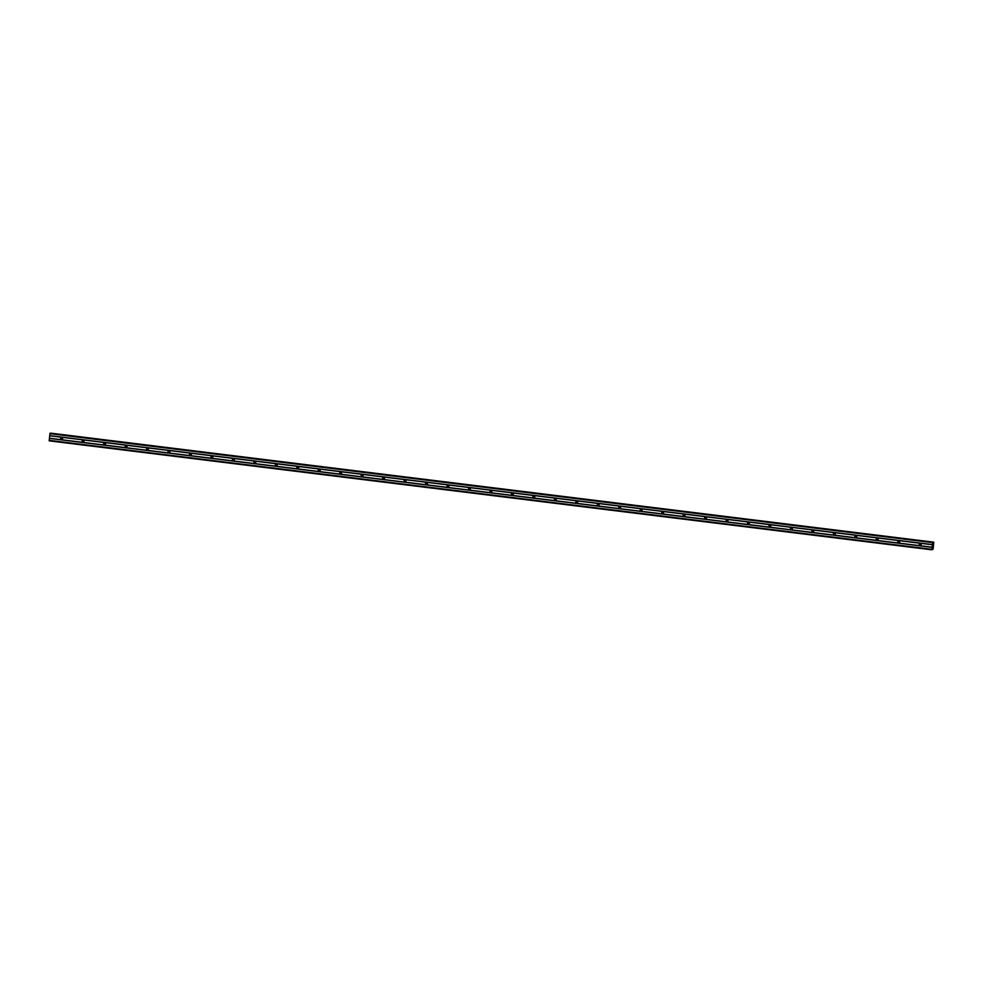 <?xml version="1.0" encoding="UTF-8"?>
<svg xmlns="http://www.w3.org/2000/svg" width="983" height="983" viewBox="0 0 983 983"><rect width="100%" height="100%" fill="white"/><g stroke="black" fill="none" stroke-linecap="round" stroke-linejoin="round"><path stroke-width="1.47" d="M920.063 545.442A0.971 0.946 90.9 0 1 919.24 544.422A0.971 0.946 90.9 0 1 920.297 543.525A0.971 0.946 90.9 0 1 921.12 544.545A0.971 0.946 90.9 0 1 920.063 545.442M920.53 545.381A0.971 0.946 90.9 0 1 920.567 543.599M898.597 542.788A0.971 0.946 90.9 0 1 897.774 541.768A0.971 0.946 90.9 0 1 898.831 540.871A0.971 0.946 90.9 0 1 899.654 541.903A0.971 0.946 90.9 0 1 898.597 542.788M899.064 542.727A0.971 0.946 90.9 0 1 899.101 540.945M877.143 540.146A0.971 0.946 90.9 0 1 876.308 539.114A0.971 0.946 90.9 0 1 877.364 538.229A0.971 0.946 90.9 0 1 878.2 539.249A0.971 0.946 90.9 0 1 877.143 540.146M877.61 540.072A0.971 0.946 90.9 0 1 877.635 538.303M855.677 537.492A0.971 0.946 90.9 0 1 854.841 536.472A0.971 0.946 90.9 0 1 855.898 535.575A0.971 0.946 90.9 0 1 856.734 536.595A0.971 0.946 90.9 0 1 855.677 537.492M856.144 537.431A0.971 0.946 90.9 0 1 856.168 535.649M834.211 534.838A0.971 0.946 90.9 0 1 833.387 533.818A0.971 0.946 90.9 0 1 834.444 532.921A0.971 0.946 90.9 0 1 835.267 533.953A0.971 0.946 90.9 0 1 834.211 534.838M834.678 534.777A0.971 0.946 90.9 0 1 834.702 533.007M812.744 532.196A0.971 0.946 90.9 0 1 811.921 531.164A0.971 0.946 90.9 0 1 812.978 530.279A0.971 0.946 90.9 0 1 813.801 531.299A0.971 0.946 90.9 0 1 812.744 532.196M813.211 532.135A0.971 0.946 90.9 0 1 813.248 530.353M791.29 529.542A0.971 0.946 90.9 0 1 790.455 528.522A0.971 0.946 90.9 0 1 791.512 527.625A0.971 0.946 90.9 0 1 792.347 528.645A0.971 0.946 90.9 0 1 791.29 529.542M791.757 529.481A0.971 0.946 90.9 0 1 791.782 527.699M769.824 526.888A0.971 0.946 90.9 0 1 768.989 525.868A0.971 0.946 90.9 0 1 770.045 524.983A0.971 0.946 90.9 0 1 770.881 526.003A0.971 0.946 90.9 0 1 769.824 526.888M770.291 526.827A0.971 0.946 90.9 0 1 770.316 525.057M748.358 524.246A0.971 0.946 90.9 0 1 747.535 523.214A0.971 0.946 90.9 0 1 748.591 522.329A0.971 0.946 90.9 0 1 749.415 523.349A0.971 0.946 90.9 0 1 748.358 524.246M748.825 524.185A0.971 0.946 90.9 0 1 748.849 522.403M726.892 521.592A0.971 0.946 90.9 0 1 726.068 520.572A0.971 0.946 90.9 0 1 727.125 519.675A0.971 0.946 90.9 0 1 727.948 520.707A0.971 0.946 90.9 0 1 726.892 521.592M727.359 521.531A0.971 0.946 90.9 0 1 727.395 519.749M705.438 518.95A0.971 0.946 90.9 0 1 704.602 517.918A0.971 0.946 90.9 0 1 705.659 517.033A0.971 0.946 90.9 0 1 706.494 518.053A0.971 0.946 90.9 0 1 705.438 518.95M705.905 518.877A0.971 0.946 90.9 0 1 705.929 517.107M683.971 516.296A0.971 0.946 90.9 0 1 683.136 515.276A0.971 0.946 90.9 0 1 684.193 514.379A0.971 0.946 90.9 0 1 685.028 515.399A0.971 0.946 90.9 0 1 683.971 516.296M684.438 516.235A0.971 0.946 90.9 0 1 684.463 514.453M662.505 513.642A0.971 0.946 90.9 0 1 661.682 512.622A0.971 0.946 90.9 0 1 662.739 511.725A0.971 0.946 90.9 0 1 663.562 512.757A0.971 0.946 90.9 0 1 662.505 513.642M662.972 513.581A0.971 0.946 90.9 0 1 662.997 511.799M641.039 511A0.971 0.946 90.9 0 1 640.216 509.968A0.971 0.946 90.9 0 1 641.272 509.083A0.971 0.946 90.9 0 1 642.096 510.103A0.971 0.946 90.9 0 1 641.039 511M641.506 510.927A0.971 0.946 90.9 0 1 641.543 509.157M619.585 508.346A0.971 0.946 90.9 0 1 618.749 507.326A0.971 0.946 90.9 0 1 619.806 506.429A0.971 0.946 90.9 0 1 620.642 507.449A0.971 0.946 90.9 0 1 619.585 508.346M620.052 508.285A0.971 0.946 90.9 0 1 620.076 506.503M598.119 505.692A0.971 0.946 90.9 0 1 597.283 504.672A0.971 0.946 90.9 0 1 598.34 503.775A0.971 0.946 90.9 0 1 599.175 504.807A0.971 0.946 90.9 0 1 598.119 505.692M598.586 505.631A0.971 0.946 90.9 0 1 598.61 503.861M576.652 503.05A0.971 0.946 90.9 0 1 575.829 502.018A0.971 0.946 90.9 0 1 576.886 501.133A0.971 0.946 90.9 0 1 577.709 502.153A0.971 0.946 90.9 0 1 576.652 503.05M577.119 502.989A0.971 0.946 90.9 0 1 577.144 501.207M555.186 500.396A0.971 0.946 90.9 0 1 554.363 499.376A0.971 0.946 90.9 0 1 555.42 498.479A0.971 0.946 90.9 0 1 556.243 499.499A0.971 0.946 90.9 0 1 555.186 500.396M555.653 500.335A0.971 0.946 90.9 0 1 555.69 498.553M533.732 497.742A0.971 0.946 90.9 0 1 532.897 496.722A0.971 0.946 90.9 0 1 533.953 495.837A0.971 0.946 90.9 0 1 534.789 496.857A0.971 0.946 90.9 0 1 533.732 497.742M534.199 497.681A0.971 0.946 90.9 0 1 534.224 495.911M512.266 495.1A0.971 0.946 90.9 0 1 511.43 494.08A0.971 0.946 90.9 0 1 512.487 493.183A0.971 0.946 90.9 0 1 513.323 494.203A0.971 0.946 90.9 0 1 512.266 495.1M512.733 495.039A0.971 0.946 90.9 0 1 512.757 493.257M490.8 492.446A0.971 0.946 90.9 0 1 489.976 491.426A0.971 0.946 90.9 0 1 491.033 490.529A0.971 0.946 90.9 0 1 491.856 491.561A0.971 0.946 90.9 0 1 490.8 492.446M491.267 492.385A0.971 0.946 90.9 0 1 491.291 490.603M469.333 489.804A0.971 0.946 90.9 0 1 468.51 488.772A0.971 0.946 90.9 0 1 469.567 487.887A0.971 0.946 90.9 0 1 470.39 488.907A0.971 0.946 90.9 0 1 469.333 489.804M469.8 489.731A0.971 0.946 90.9 0 1 469.837 487.961M447.867 487.15A0.971 0.946 90.9 0 1 447.044 486.13A0.971 0.946 90.9 0 1 448.101 485.233A0.971 0.946 90.9 0 1 448.936 486.253A0.971 0.946 90.9 0 1 447.867 487.15M448.346 487.089A0.971 0.946 90.9 0 1 448.371 485.307M426.413 484.496A0.971 0.946 90.9 0 1 425.578 483.476A0.971 0.946 90.9 0 1 426.634 482.579A0.971 0.946 90.9 0 1 427.47 483.611A0.971 0.946 90.9 0 1 426.413 484.496M426.88 484.435A0.971 0.946 90.9 0 1 426.905 482.665M404.947 481.854A0.971 0.946 90.9 0 1 404.111 480.822A0.971 0.946 90.9 0 1 405.18 479.937A0.971 0.946 90.9 0 1 406.004 480.957A0.971 0.946 90.9 0 1 404.947 481.854M405.414 481.793A0.971 0.946 90.9 0 1 405.438 480.011M383.481 479.2A0.971 0.946 90.9 0 1 382.657 478.18A0.971 0.946 90.9 0 1 383.714 477.283A0.971 0.946 90.9 0 1 384.537 478.303A0.971 0.946 90.9 0 1 383.481 479.2M383.948 479.139A0.971 0.946 90.9 0 1 383.984 477.357M362.014 476.546A0.971 0.946 90.9 0 1 361.191 475.526A0.971 0.946 90.9 0 1 362.248 474.642A0.971 0.946 90.9 0 1 363.083 475.661A0.971 0.946 90.9 0 1 362.014 476.546M362.494 476.485A0.971 0.946 90.9 0 1 362.518 474.715M340.56 473.904A0.971 0.946 90.9 0 1 339.725 472.872A0.971 0.946 90.9 0 1 340.782 471.987A0.971 0.946 90.9 0 1 341.617 473.007A0.971 0.946 90.9 0 1 340.56 473.904M341.027 473.843A0.971 0.946 90.9 0 1 341.052 472.061M319.094 471.25A0.971 0.946 90.9 0 1 318.259 470.23A0.971 0.946 90.9 0 1 319.328 469.333A0.971 0.946 90.9 0 1 320.151 470.365A0.971 0.946 90.9 0 1 319.094 471.25M319.561 471.189A0.971 0.946 90.9 0 1 319.586 469.407M297.628 468.608A0.971 0.946 90.9 0 1 296.805 467.576A0.971 0.946 90.9 0 1 297.861 466.692A0.971 0.946 90.9 0 1 298.685 467.711A0.971 0.946 90.9 0 1 297.628 468.608M298.095 468.535A0.971 0.946 90.9 0 1 298.132 466.765M276.162 465.954A0.971 0.946 90.9 0 1 275.338 464.934A0.971 0.946 90.9 0 1 276.395 464.037A0.971 0.946 90.9 0 1 277.231 465.057A0.971 0.946 90.9 0 1 276.162 465.954M276.641 465.893A0.971 0.946 90.9 0 1 276.665 464.111M254.708 463.3A0.971 0.946 90.9 0 1 253.872 462.28A0.971 0.946 90.9 0 1 254.929 461.383A0.971 0.946 90.9 0 1 255.764 462.415A0.971 0.946 90.9 0 1 254.708 463.3M255.175 463.239A0.971 0.946 90.9 0 1 255.199 461.457M233.241 460.658A0.971 0.946 90.9 0 1 232.406 459.626A0.971 0.946 90.9 0 1 233.475 458.742A0.971 0.946 90.9 0 1 234.298 459.761A0.971 0.946 90.9 0 1 233.241 460.658M233.708 460.585A0.971 0.946 90.9 0 1 233.733 458.815M211.775 458.004A0.971 0.946 90.9 0 1 210.952 456.984A0.971 0.946 90.9 0 1 212.009 456.087A0.971 0.946 90.9 0 1 212.832 457.107A0.971 0.946 90.9 0 1 211.775 458.004M212.242 457.943A0.971 0.946 90.9 0 1 212.279 456.161M190.309 455.35A0.971 0.946 90.9 0 1 189.486 454.33A0.971 0.946 90.9 0 1 190.542 453.433A0.971 0.946 90.9 0 1 191.378 454.465A0.971 0.946 90.9 0 1 190.309 455.35M190.776 455.289A0.971 0.946 90.9 0 1 190.813 453.519M168.855 452.708A0.971 0.946 90.9 0 1 168.019 451.676A0.971 0.946 90.9 0 1 169.076 450.792A0.971 0.946 90.9 0 1 169.912 451.811A0.971 0.946 90.9 0 1 168.855 452.708M169.322 452.647A0.971 0.946 90.9 0 1 169.346 450.865M147.389 450.054A0.971 0.946 90.9 0 1 146.553 449.034A0.971 0.946 90.9 0 1 147.622 448.137A0.971 0.946 90.9 0 1 148.445 449.157A0.971 0.946 90.9 0 1 147.389 450.054M147.855 449.993A0.971 0.946 90.9 0 1 147.88 448.211M125.922 447.4A0.971 0.946 90.9 0 1 125.099 446.38A0.971 0.946 90.9 0 1 126.156 445.496A0.971 0.946 90.9 0 1 126.979 446.515A0.971 0.946 90.9 0 1 125.922 447.4M126.389 447.339A0.971 0.946 90.9 0 1 126.426 445.569M104.456 444.758A0.971 0.946 90.9 0 1 103.633 443.738A0.971 0.946 90.9 0 1 104.69 442.841A0.971 0.946 90.9 0 1 105.513 443.861A0.971 0.946 90.9 0 1 104.456 444.758M104.923 444.697A0.971 0.946 90.9 0 1 104.96 442.915M83.002 442.104A0.971 0.946 90.9 0 1 82.167 441.084A0.971 0.946 90.9 0 1 83.223 440.187A0.971 0.946 90.9 0 1 84.059 441.22A0.971 0.946 90.9 0 1 83.002 442.104M83.469 442.043A0.971 0.946 90.9 0 1 83.494 440.261M61.536 439.462A0.971 0.946 90.9 0 1 60.7 438.43A0.971 0.946 90.9 0 1 61.757 437.546A0.971 0.946 90.9 0 1 62.593 438.565A0.971 0.946 90.9 0 1 61.536 439.462M62.003 439.389A0.971 0.946 90.9 0 1 62.027 437.619M931.872 549.804L49.187 440.839L49.949 433.663L933.027 542.149L933.174 543.107L933.776 542.161L933.113 549.104L931.872 549.804L932.621 542.628L933.629 542.223M51.104 433.196L933.789 542.211L50.956 433.257M933.064 545.147L933.002 545.774M932.842 545.135L932.769 545.774L932.842 545.135M932.769 545.774L933.088 545.061M49.949 433.663L932.621 542.628M49.715 435.641L932.388 544.607M50.108 433.184L932.781 542.137M49.15 440.347L931.823 549.313M49.383 438.381L932.056 547.347M49.433 438.246L932.105 547.199M49.728 435.776L932.4 544.742M50.969 433.196L933.653 542.161M50.354 433.184L933.027 542.149"/></g></svg>
